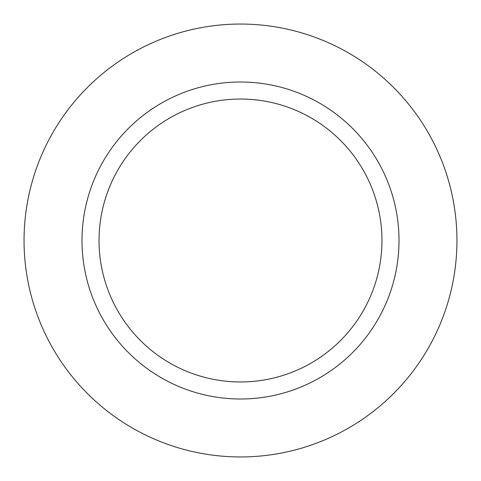 <?xml version="1.0" encoding="UTF-8"?>
<svg xmlns="http://www.w3.org/2000/svg" width="481" height="481" viewBox="0 0 481 481"><rect width="100%" height="100%" fill="white"/><g stroke="black" fill="none" stroke-linecap="round" stroke-linejoin="round"><path stroke-width="0.72" d="M240.5 24.05A216.45 216.45 0 0 1 456.95 240.5A216.45 216.45 0 0 1 240.5 456.95A216.45 216.45 0 0 1 24.05 240.5A216.45 216.45 0 0 1 240.5 24.05A216.45 216.45 0 0 1 456.95 240.5A216.45 216.45 0 0 1 240.5 456.95A216.45 216.45 0 0 1 24.05 240.5A216.45 216.45 0 0 1 240.5 24.05M240.5 81.998A158.502 158.502 0 0 1 399.002 240.5A158.502 158.502 0 0 1 240.5 399.002A158.502 158.502 0 0 1 81.998 240.5A158.502 158.502 0 0 1 240.5 81.998M240.5 99.038A141.462 141.462 0 0 1 381.962 240.5A141.462 141.462 0 0 1 240.5 381.962A141.462 141.462 0 0 1 99.038 240.5A141.462 141.462 0 0 1 240.5 99.038"/></g></svg>
